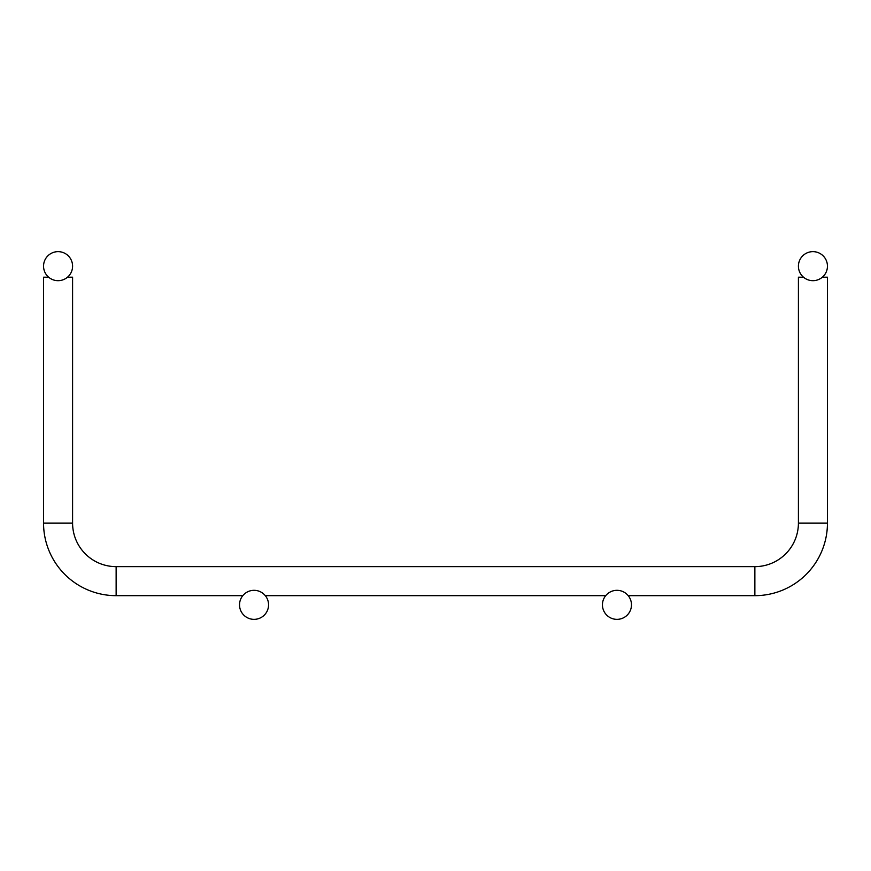 <?xml version="1.0" encoding="UTF-8"?>
<svg xmlns="http://www.w3.org/2000/svg" width="871" height="871" viewBox="0 0 871 871"><rect width="100%" height="100%" fill="white"/><g stroke="black" fill="none" stroke-linecap="round" stroke-linejoin="round"><path stroke-width="1.31" d="M803.498 277.196L798.413 277.196L798.413 523.09A43.55 43.55 0 0 1 754.863 566.64L116.137 566.64A43.55 43.55 0 0 1 72.587 523.09L43.55 523.09L43.55 277.196L48.634 277.196M67.503 277.196L72.587 277.196L72.587 523.09L72.587 277.196M822.366 277.196L827.45 277.196L827.45 523.09L827.45 277.196M43.55 523.09A72.587 72.587 0 0 0 116.137 595.666L242.791 595.666M265.296 595.666L605.704 595.666M628.209 595.666L754.863 595.666A72.587 72.587 0 0 0 827.45 523.09L798.413 523.09L798.413 277.196M72.587 266.167A14.513 14.513 0 0 0 50.812 253.592A14.513 14.513 0 0 0 50.812 278.731A14.513 14.513 0 0 0 72.587 266.167M268.562 604.833A14.513 14.513 0 0 0 246.787 592.269A14.513 14.513 0 0 0 246.787 617.408A14.513 14.513 0 0 0 268.562 604.833M798.413 266.167A14.513 14.513 0 0 1 820.188 253.592A14.513 14.513 0 0 1 820.188 278.731A14.513 14.513 0 0 1 798.413 266.167M754.863 595.666L754.863 566.64L116.137 566.64L116.137 595.666M631.475 604.833A14.513 14.513 0 0 0 609.7 592.269A14.513 14.513 0 0 0 609.7 617.408A14.513 14.513 0 0 0 631.475 604.833"/></g></svg>
